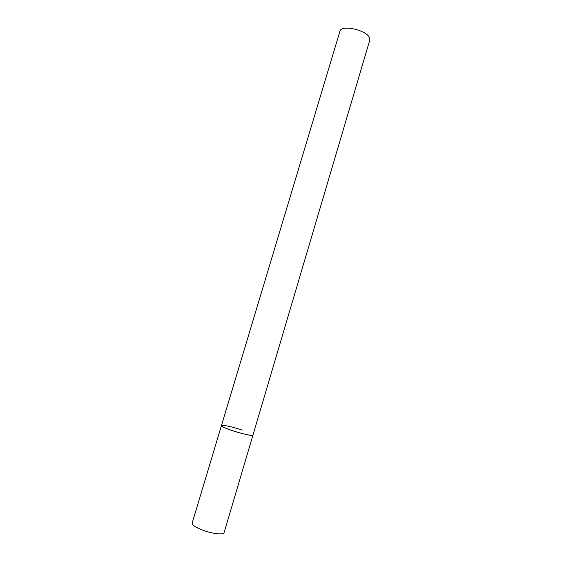 <?xml version="1.0" encoding="UTF-8"?>
<svg xmlns="http://www.w3.org/2000/svg" width="562" height="562" viewBox="0 0 562 562"><rect width="100%" height="100%" fill="white"/><g stroke="black" fill="none" stroke-linecap="round" stroke-linejoin="round"><path stroke-width="0.84" d="M221.435 425.624L339.905 31.324C341.078 24.089 367.977 30.369 369.698 38.335L369.754 40.225L224.126 532.572C223.795 535.115 211.958 533.781 202.285 530.008C195.4 527.254 192.028 524.929 192.169 523.039L221.435 425.624C219.89 427.211 247.737 435.979 252.24 435.311L252.977 435.03C253.033 436.224 241.681 433.815 232.008 430.534C225.109 428.167 221.59 426.53 221.435 425.624C221.505 424.443 232.773 426.867 242.222 430.056"/></g></svg>
